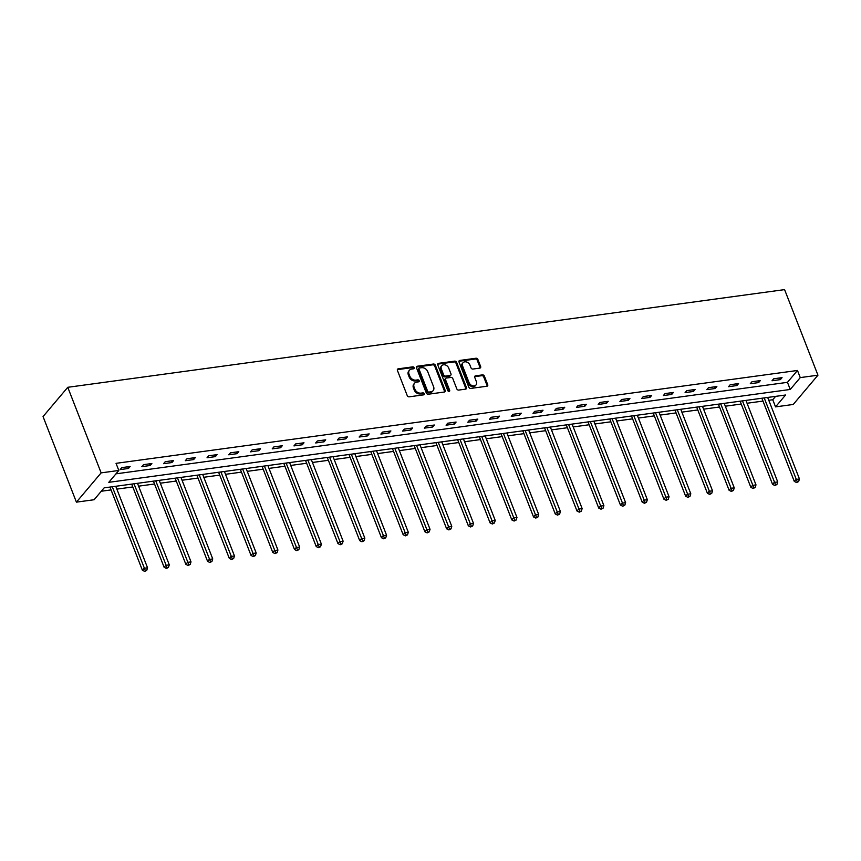 <?xml version="1.0" encoding="UTF-8"?>
<svg xmlns="http://www.w3.org/2000/svg" width="861" height="861" viewBox="0 0 861 861"><rect width="100%" height="100%" fill="white"/><g stroke="black" fill="none" stroke-linecap="round" stroke-linejoin="round"><path stroke-width="1.29" d="M414.109 367.701A1.13 0.872 40.2 0 0 412.763 366.851L398.245 368.831A1.614 1.248 40.2 0 0 397.416 370.413L407.242 395.608A1.614 1.248 40.2 0 0 409.158 396.824L423.687 394.844A1.13 0.872 40.2 0 0 422.923 392.885L421.04 393.143A5.155 4.004 40.2 0 1 414.916 389.258L414.098 387.159A5.155 4.004 40.2 0 1 414.539 383.231A5.155 4.004 40.2 0 1 416.724 382.08L418.607 381.832A1.13 0.872 40.2 0 0 417.843 379.862L415.96 380.121A5.155 4.004 40.2 0 1 409.847 376.235L409.029 374.137A5.155 4.004 40.2 0 1 409.459 370.219A5.155 4.004 40.2 0 1 411.655 369.068L413.528 368.809A1.13 0.872 40.2 0 0 414.109 367.701M413.506 368.809A1.13 0.872 40.2 0 0 412.096 367.636L397.578 369.617A1.614 1.248 40.2 0 0 397.33 369.681M423.666 394.855A1.13 0.872 40.2 0 0 422.256 393.681L420.372 393.929L421.04 393.143M418.586 381.832A1.13 0.872 40.2 0 0 417.176 380.659L415.293 380.917L415.96 380.121M479.814 368.11A1.614 1.248 40.2 0 0 480.642 366.517L477.887 359.446A1.614 1.248 40.2 0 0 475.972 358.241L459.839 360.436A1.614 1.248 40.2 0 0 459.021 362.018L468.836 387.213A1.614 1.248 40.2 0 0 470.752 388.429L486.885 386.234A1.614 1.248 40.2 0 0 487.713 384.652L484.377 376.106A1.614 1.248 40.2 0 0 482.461 374.89L475.563 375.837A1.614 1.248 40.2 0 0 474.745 377.419L476.391 381.66A4.316 3.347 40.2 0 1 476.025 384.932A4.316 3.347 40.2 0 1 472.345 385.706A4.316 3.347 40.2 0 1 469.073 382.65L462.605 366.065A4.316 3.347 40.2 0 1 462.97 362.782A4.316 3.347 40.2 0 1 466.662 362.018A4.316 3.347 40.2 0 1 469.923 365.064L470.999 367.83A1.614 1.248 40.2 0 0 472.915 369.046L479.814 368.11M115.966 473.841L787.46 382.338L797.48 370.467L800.256 377.602L817.95 375.192L784.586 289.619L67.771 387.299L43.05 416.573L76.414 502.146L94.107 499.735L104.127 487.864L785.566 395.005L775.535 406.876L793.229 404.466L817.95 375.192M797.48 370.467L116.041 463.336L118.818 470.461L101.135 472.872L67.771 387.299M435.365 365.247A1.614 1.248 40.2 0 0 433.449 364.031L417.316 366.226A1.614 1.248 40.2 0 0 416.498 367.819L426.313 393.014A1.614 1.248 40.2 0 0 428.229 394.23L444.362 392.024A1.614 1.248 40.2 0 0 445.191 390.442L435.365 365.247L434.697 366.033A1.614 1.248 40.2 0 0 432.782 364.827L416.649 367.023A1.614 1.248 40.2 0 0 416.401 367.077M438.572 363.331L454.705 361.136A1.614 1.248 40.2 0 1 456.621 362.352L466.447 387.547A1.614 1.248 40.2 0 1 465.629 389.129L458.719 390.076A1.614 1.248 40.2 0 1 456.804 388.86L452.821 378.636A1.614 1.248 40.2 0 0 450.906 377.43L446.332 378.054A1.614 1.248 40.2 0 0 445.514 379.636L449.657 390.27A1.13 0.872 40.2 0 1 447.742 390.539L437.754 364.913A1.614 1.248 40.2 0 1 438.572 363.331L437.905 364.128L454.038 361.921L454.705 361.136M120.12 469.6L128.472 468.459L130.14 466.49L121.788 467.62L120.12 469.6M141.85 466.64L150.201 465.5L151.87 463.519L143.518 464.66L141.85 466.64M163.579 463.681L171.931 462.54L173.599 460.56L165.247 461.7L163.579 463.681M185.309 460.721L193.66 459.58L195.329 457.6L186.977 458.741L185.309 460.721M207.038 457.761L215.39 456.621L217.069 454.64L208.706 455.781L207.038 457.761M228.768 454.791L237.119 453.661L238.798 451.681L230.436 452.821L228.768 454.791M250.497 451.831L258.849 450.69L260.528 448.721L252.165 449.862L250.497 451.831M272.227 448.872L280.589 447.731L282.257 445.761L273.895 446.891L272.227 448.872M293.956 445.912L302.319 444.771L303.987 442.791L295.624 443.932L293.956 445.912M315.686 442.952L324.048 441.811L325.716 439.831L317.354 440.972L315.686 442.952M337.415 439.993L345.778 438.852L347.446 436.871L339.083 438.012L337.415 439.993M359.145 437.033L367.507 435.892L369.175 433.912L360.813 435.053L359.145 437.033M380.874 434.062L389.237 432.932L390.905 430.952L382.553 432.093L380.874 434.062M402.604 431.103L410.966 429.962L412.634 427.992L404.283 429.122L402.604 431.103M424.333 428.143L432.696 427.002L434.364 425.022L426.012 426.163L424.333 428.143M446.073 425.183L454.425 424.042L456.093 422.062L447.742 423.203L446.073 425.183M467.803 422.224L476.155 421.083L477.823 419.103L469.471 420.243L467.803 422.224M489.532 419.264L497.884 418.123L499.552 416.143L491.2 417.284L489.532 419.264M511.262 416.304L519.613 415.163L521.282 413.183L512.93 414.324L511.262 416.304M532.991 413.334L541.343 412.204L543.022 410.223L534.659 411.364L532.991 413.334M554.721 410.374L563.072 409.233L564.751 407.264L556.389 408.394L554.721 410.374M576.45 407.414L584.802 406.274L586.481 404.293L578.118 405.434L576.45 407.414M598.18 404.455L606.542 403.314L608.21 401.334L599.848 402.474L598.18 404.455M619.909 401.495L628.272 400.354L629.94 398.374L621.577 399.515L619.909 401.495M641.639 398.535L650.001 397.395L651.669 395.414L643.307 396.555L641.639 398.535M663.368 395.565L671.731 394.435L673.399 392.455L665.036 393.595L663.368 395.565M685.098 392.605L693.46 391.464L695.128 389.495L686.766 390.636L685.098 392.605M706.827 389.646L715.19 388.505L716.858 386.535L708.495 387.665L706.827 389.646M728.557 386.686L736.919 385.545L738.587 383.565L730.236 384.706L728.557 386.686M750.286 383.726L758.649 382.585L760.317 380.605L751.965 381.746L750.286 383.726M772.016 380.766L780.378 379.626L782.046 377.645L773.695 378.786L772.016 380.766M101.264 491.244L111.069 489.909M116.87 489.123L132.798 486.949M138.599 486.164L154.528 483.99M160.329 483.204L176.257 481.03M182.058 480.234L197.987 478.07M203.788 477.274L219.716 475.111M225.517 474.314L241.446 472.14M247.247 471.354L263.186 469.18M268.976 468.395L284.916 466.221M290.717 465.435L306.645 463.261M312.446 462.475L328.375 460.301M334.176 459.505L350.104 457.342M355.905 456.545L371.834 454.382M377.635 453.586L393.563 451.412M399.364 450.626L415.293 448.452M421.094 447.666L437.022 445.492M442.823 444.706L458.752 442.532M464.553 441.747L480.481 439.573M486.282 438.776L502.211 436.613M508.012 435.817L523.94 433.653M529.741 432.857L545.67 430.683M551.47 429.897L567.399 427.723M573.2 426.938L589.128 424.764M594.929 423.978L610.869 421.804M616.67 421.007L632.598 418.844M638.399 418.048L654.328 415.885M660.129 415.088L676.057 412.914M681.858 412.128L697.787 409.954M703.588 409.169L719.516 406.995M725.317 406.209L741.246 404.035M747.047 403.249L762.975 401.075M768.776 400.279L772.758 399.741L775.61 396.361M772.758 399.741L775.535 406.876M118.818 470.461L108.798 482.332L790.237 389.463L800.256 377.602M101.135 472.872L76.414 502.146M787.46 382.338L790.237 389.463M128.472 468.459L127.826 466.802M150.201 465.5L149.556 463.842M171.931 462.54L171.285 460.883M193.66 459.58L193.015 457.912M215.39 456.621L214.744 454.952M237.119 453.661L236.474 451.993M258.849 450.69L258.203 449.033M280.589 447.731L279.933 446.073M302.319 444.771L301.662 443.114M324.048 441.811L323.392 440.154M345.778 438.852L345.132 437.184M367.507 435.892L366.861 434.224M389.237 432.932L388.591 431.264M410.966 429.962L410.32 428.304M432.696 427.002L432.05 425.345M454.425 424.042L453.779 422.385M476.155 421.083L475.509 419.425M497.884 418.123L497.238 416.455M519.613 415.163L518.968 413.495M541.343 412.204L540.697 410.536M563.072 409.233L562.427 407.576M584.802 406.274L584.156 404.616M606.542 403.314L605.886 401.656M628.272 400.354L627.615 398.697M650.001 397.395L649.345 395.726M671.731 394.435L671.085 392.767M693.46 391.464L692.814 389.807M715.19 388.505L714.544 386.847M736.919 385.545L736.273 383.888M758.649 382.585L758.003 380.928M780.378 379.626L779.732 377.957M409.459 370.219L408.792 371.005A5.155 4.004 40.2 0 0 408.351 374.933L409.029 374.137M415.293 380.917A5.155 4.004 40.2 0 1 409.179 377.032L408.351 374.933M414.539 383.231L413.861 384.028A5.155 4.004 40.2 0 0 413.431 387.956L414.098 387.159M420.372 393.929A5.155 4.004 40.2 0 1 414.249 390.055L413.431 387.956M444.61 391.97A1.614 1.248 40.2 0 0 444.513 391.238L434.697 366.033M419.587 367.981A1.13 0.872 40.2 0 0 419.006 369.1L427.626 391.217A1.13 0.872 40.2 0 0 428.972 392.067L430.952 391.787A5.155 4.004 40.2 0 0 433.148 390.636A5.155 4.004 40.2 0 0 433.578 386.718L427.691 371.597A5.155 4.004 40.2 0 0 421.567 367.712L419.587 367.981M419.103 368.239L418.435 369.025A1.13 0.872 40.2 0 0 418.338 369.886L419.006 369.1M433.148 390.636L432.48 391.432A5.155 4.004 40.2 0 1 430.285 392.584L428.304 392.853A1.13 0.872 40.2 0 1 426.959 392.003L418.338 369.886M465.866 389.075A1.614 1.248 40.2 0 0 465.779 388.333L455.953 363.138A1.614 1.248 40.2 0 0 454.038 361.921M445.643 378.409L444.976 379.206A1.614 1.248 40.2 0 0 444.836 380.422L448.99 391.066L449.657 390.27M448.689 368.034A4.316 3.347 40.2 0 0 445.428 364.978A4.316 3.347 40.2 0 0 441.736 365.753A4.316 3.347 40.2 0 0 441.37 369.035L443.652 374.879A1.614 1.248 40.2 0 0 445.567 376.085L450.142 375.461A1.614 1.248 40.2 0 0 450.97 373.878L448.689 368.034M441.736 365.753L441.069 366.538A4.316 3.347 40.2 0 0 440.703 369.821L441.37 369.035M450.83 375.105L450.163 375.902A1.614 1.248 40.2 0 1 449.474 376.257L444.9 376.881A1.614 1.248 40.2 0 1 442.984 375.665L440.703 369.821M462.97 362.782L462.303 363.579A4.316 3.347 40.2 0 0 461.937 366.851L462.605 366.065M476.025 384.932L475.358 385.728A4.316 3.347 40.2 0 1 471.667 386.492A4.316 3.347 40.2 0 1 468.406 383.446L461.937 366.851M487.132 386.18A1.614 1.248 40.2 0 0 487.035 385.437L483.71 376.903A1.614 1.248 40.2 0 0 481.794 375.687L474.895 376.623A1.614 1.248 40.2 0 0 474.648 376.688M480.061 368.045A1.614 1.248 40.2 0 0 479.975 367.313L477.22 360.242A1.614 1.248 40.2 0 0 475.304 359.026L459.171 361.222A1.614 1.248 40.2 0 0 458.924 361.286M109.96 487.068L142.399 570.262L144.067 568.282L147.554 567.808L115.761 486.282M112.285 486.756L145.337 570.595L144.67 571.381L146.725 570.402L145.337 570.595M147.554 567.808L146.725 570.402M144.67 571.381L142.399 570.262M131.69 484.108L164.128 567.302L165.796 565.322L169.283 564.848L137.491 483.322M134.015 483.796L167.066 567.625L166.399 568.421L168.455 567.442L167.066 567.625M169.283 564.848L168.455 567.442M166.399 568.421L164.128 567.302M153.419 481.148L185.858 564.342L187.526 562.362L191.013 561.889L159.22 480.363M155.744 480.836L188.796 564.665L188.129 565.462L190.184 564.482L188.796 564.665M191.013 561.889L190.184 564.482M188.129 565.462L185.858 564.342M175.149 478.189L207.587 561.383L209.255 559.402L212.742 558.929L180.95 477.392M177.474 477.877L210.525 561.706L209.858 562.502L211.914 561.512L210.525 561.706M212.742 558.929L211.914 561.512M209.858 562.502L207.587 561.383M196.878 475.229L229.317 558.423L230.985 556.443L234.472 555.969L202.679 474.433M199.203 474.906L232.255 558.746L231.587 559.532L233.643 558.552L232.255 558.746M234.472 555.969L233.643 558.552M231.587 559.532L229.317 558.423M218.608 472.269L251.046 555.453L252.714 553.483L256.201 553.01L224.409 471.473M220.933 471.946L253.984 555.786L253.317 556.572L255.373 555.593L253.984 555.786M256.201 553.01L255.373 555.593M253.317 556.572L251.046 555.453M240.348 469.299L272.776 552.493L274.444 550.513L277.931 550.039L246.149 468.513M242.662 468.987L275.714 552.827L275.046 553.612L277.113 552.633L275.714 552.827M277.931 550.039L277.113 552.633M275.046 553.612L272.776 552.493M262.078 466.339L294.505 549.533L296.184 547.553L299.66 547.079L267.879 465.553M264.392 466.027L297.443 549.867L296.776 550.653L298.842 549.673L297.443 549.867M299.66 547.079L298.842 549.673M296.776 550.653L294.505 549.533M283.807 463.379L316.235 546.574L317.913 544.593L321.39 544.12L289.608 462.594M286.121 463.067L319.173 546.896L318.505 547.693L320.572 546.713L319.173 546.896M321.39 544.12L320.572 546.713M318.505 547.693L316.235 546.574M305.537 460.42L337.964 543.614L339.643 541.634L343.119 541.16L311.338 459.634M307.851 460.108L340.902 543.937L340.235 544.733L342.301 543.754L340.902 543.937M343.119 541.16L342.301 543.754M340.235 544.733L337.964 543.614M327.266 457.46L359.704 540.654L361.372 538.674L364.849 538.2L333.067 456.664M329.58 457.148L362.632 540.977L361.964 541.773L364.031 540.783L362.632 540.977M364.849 538.2L364.031 540.783M361.964 541.773L359.704 540.654M348.996 454.5L381.434 537.694L383.102 535.714L386.578 535.241L354.797 453.704M351.31 454.177L384.361 538.017L383.694 538.803L385.76 537.824L384.361 538.017M386.578 535.241L385.76 537.824M383.694 538.803L381.434 537.694M370.725 451.541L403.163 534.724L404.831 532.755L408.308 532.27L376.526 450.744M373.039 451.218L406.101 535.058L405.423 535.843L407.49 534.864L406.101 535.058M408.308 532.27L407.49 534.864M405.423 535.843L403.163 534.724M392.455 448.57L424.893 531.764L426.561 529.784L430.037 529.311L398.256 447.785M394.768 448.258L427.831 532.098L427.164 532.884L429.219 531.904L427.831 532.098M430.037 529.311L429.219 531.904M427.164 532.884L424.893 531.764M414.184 445.611L446.622 528.805L448.29 526.824L451.777 526.351L419.985 444.825M416.498 445.298L449.56 529.128L448.893 529.924L450.949 528.945L449.56 529.128M451.777 526.351L450.949 528.945M448.893 529.924L446.622 528.805M435.914 442.651L468.352 525.845L470.02 523.865L473.507 523.391L441.715 441.865M438.238 442.339L471.29 526.168L470.623 526.964L472.678 525.985L471.29 526.168M473.507 523.391L472.678 525.985M470.623 526.964L468.352 525.845M457.643 439.691L490.081 522.885L491.749 520.905L495.236 520.431L463.444 438.906M459.968 439.379L493.019 523.208L492.352 524.005L494.408 523.025L493.019 523.208M495.236 520.431L494.408 523.025M492.352 524.005L490.081 522.885M479.373 436.731L511.811 519.926L513.479 517.945L516.966 517.472L485.173 435.935M481.697 436.409L514.749 520.248L514.082 521.045L516.137 520.055L514.749 520.248M516.966 517.472L516.137 520.055M514.082 521.045L511.811 519.926M501.102 433.772L533.54 516.955L535.208 514.986L538.695 514.512L506.903 432.975M503.427 433.449L536.478 517.289L535.811 518.074L537.867 517.095L536.478 517.289M538.695 514.512L537.867 517.095M535.811 518.074L533.54 516.955M522.831 430.812L555.27 513.995L556.938 512.026L560.425 511.542L528.632 430.016M525.156 430.489L558.208 514.329L557.541 515.115L559.596 514.135L558.208 514.329M560.425 511.542L559.596 514.135M557.541 515.115L555.27 513.995M544.561 427.842L576.999 511.036L578.667 509.055L582.154 508.582L550.362 427.056M546.886 427.53L579.937 511.369L579.27 512.155L581.326 511.176L579.937 511.369M582.154 508.582L581.326 511.176M579.27 512.155L576.999 511.036M566.301 424.882L598.729 508.076L600.397 506.096L603.884 505.622L572.091 424.096M568.615 424.57L601.667 508.399L601 509.195L603.066 508.216L601.667 508.399M603.884 505.622L603.066 508.216M601 509.195L598.729 508.076M588.031 421.922L620.458 505.116L622.126 503.136L625.613 502.663L593.832 421.137M590.345 421.61L623.396 505.439L622.729 506.236L624.795 505.256L623.396 505.439M625.613 502.663L624.795 505.256M622.729 506.236L620.458 505.116M609.76 418.963L642.188 502.157L643.867 500.176L647.343 499.703L615.561 418.166M612.074 418.65L645.126 502.48L644.458 503.276L646.525 502.286L645.126 502.48M647.343 499.703L646.525 502.286M644.458 503.276L642.188 502.157M631.49 416.003L663.917 499.197L665.596 497.217L669.072 496.743L637.291 415.206M633.804 415.68L666.855 499.52L666.188 500.306L668.254 499.326L666.855 499.52M669.072 496.743L668.254 499.326M666.188 500.306L663.917 499.197M653.219 413.043L685.647 496.227L687.326 494.257L690.802 493.784L659.02 412.247M655.533 412.72L688.585 496.56L687.917 497.346L689.984 496.366L688.585 496.56M690.802 493.784L689.984 496.366M687.917 497.346L685.647 496.227M674.949 410.073L707.387 493.267L709.055 491.287L712.531 490.813L680.75 409.287M677.263 409.761L710.314 493.601L709.647 494.386L711.713 493.407L710.314 493.601M712.531 490.813L711.713 493.407M709.647 494.386L707.387 493.267M696.678 407.113L729.116 490.307L730.785 488.327L734.261 487.853L702.479 406.327M698.992 406.801L732.044 490.641L731.376 491.427L733.443 490.447L732.044 490.641M734.261 487.853L733.443 490.447M731.376 491.427L729.116 490.307M718.408 404.153L750.846 487.348L752.514 485.367L755.99 484.894L724.209 403.368M720.722 403.841L753.784 487.67L753.106 488.467L755.172 487.487L753.784 487.67M755.99 484.894L755.172 487.487M753.106 488.467L750.846 487.348M740.137 401.194L772.575 484.388L774.243 482.408L777.731 481.934L745.938 400.408M742.451 400.882L775.513 484.711L774.846 485.507L776.902 484.528L775.513 484.711M777.731 481.934L776.902 484.528M774.846 485.507L772.575 484.388M761.867 398.234L794.305 481.428L795.973 479.448L799.46 478.974L767.668 397.438M764.191 397.922L797.243 481.751L796.576 482.547L798.631 481.557L797.243 481.751M799.46 478.974L798.631 481.557M796.576 482.547L794.305 481.428M412.096 367.636L412.763 366.851M422.256 393.681L422.923 392.885M417.176 380.659L417.843 379.862M409.179 377.032L409.847 376.235M414.249 390.055L414.916 389.258M397.578 369.617L398.245 368.831M444.513 391.238L445.191 390.442M416.649 367.023L417.316 366.226M432.782 364.827L433.449 364.031M426.959 392.003L427.626 391.217M428.304 392.853L428.972 392.067M430.285 392.584L430.952 391.787M455.953 363.138L456.621 362.352M465.779 388.333L466.447 387.547M444.836 380.422L445.514 379.636M442.984 375.665L443.652 374.879M444.9 376.881L445.567 376.085M449.474 376.257L450.142 375.461M468.406 383.446L469.073 382.65M474.895 376.623L475.563 375.837M481.794 375.687L482.461 374.89M483.71 376.903L484.377 376.106M487.035 385.437L487.713 384.652M459.171 361.222L459.839 360.436M475.304 359.026L475.972 358.241M477.22 360.242L477.887 359.446M479.975 367.313L480.642 366.517"/></g></svg>
